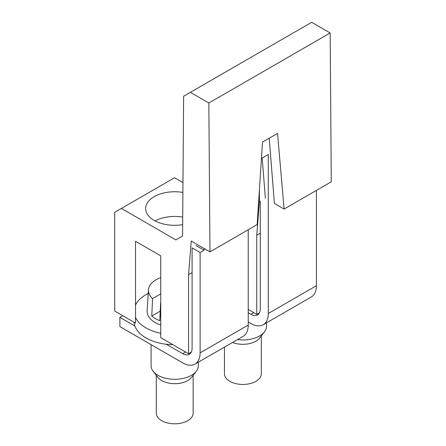 <?xml version="1.0" encoding="UTF-8"?>
<svg xmlns="http://www.w3.org/2000/svg" width="446" height="446" viewBox="0 0 446 446"><rect width="100%" height="100%" fill="white"/><g stroke="black" fill="none" stroke-linecap="round" stroke-linejoin="round"><path stroke-width="0.67" d="M182.893 182.576L183.038 172.847M259.41 189.706L259.41 201.715L256.757 235.254L256.757 314.363L248.232 309.446M262.187 158.023L265.37 198.23M208.845 103.009L190.364 92.344L311.682 22.3L330.163 32.971L208.845 103.009L209.966 251.851L191.273 241.052M256.757 235.254L260.263 233.23M256.757 314.363L259.444 312.813M190.364 92.344L183.624 96.236L182.559 236.023L175.875 239.887L121.401 208.433L114.717 212.29L114.717 311.085L135.528 323.099L135.528 241.286L160.75 255.848L160.75 337.661L188.574 353.728L191.267 352.173M330.163 32.971L331.283 181.806L284.108 209.04L274.39 203.437L269.228 138.221M284.108 209.04L277.551 133.415L262.51 142.096L257.141 224.611L209.966 251.851M191.234 241.074L188.574 274.613L188.574 353.728M182.966 182.62L174.542 177.753L121.401 208.433M182.648 224.672A29.068 16.781 180 0 1 154.154 220.396A29.068 16.781 180 0 1 145.641 208.527A29.068 16.781 180 0 1 182.893 192.427M155.024 220.881A29.068 16.781 180 0 1 182.704 217.096M188.574 274.613L192.087 272.59M316.409 190.392L316.409 285.713A24.575 14.188 60 0 1 311.319 296.964L263.196 324.749A24.575 14.188 60 0 1 250.908 323.528L248.232 321.99M261.445 158.453L268.286 154.5L268.286 313.499A24.575 14.188 60 0 1 263.196 324.749M260.263 201.218L260.263 308.866A13.235 7.643 60 0 1 257.52 314.926A13.235 7.643 60 0 1 250.908 314.268L253.746 312.629M248.232 312.724L250.908 314.268M204.117 248.472L204.117 250.206L200.109 252.525L192.087 247.892L192.087 348.226A13.235 7.643 -120 0 1 189.344 354.286A13.235 7.643 -120 0 1 182.726 353.633L166.364 344.29A40.647 23.465 0 0 1 134.926 326.137L134.926 326.032A40.647 23.465 180 0 1 134.101 322.274M122.739 315.718L119.896 317.357L119.896 326.617L182.726 362.893A24.575 14.188 -120 0 0 195.013 364.109A24.575 14.188 -120 0 0 200.109 352.858L200.109 252.525M195.013 364.109L243.142 336.323A24.575 14.188 -120 0 0 248.232 325.073L248.232 229.757M237.473 339.596A23.632 13.642 0 0 0 264.456 331.885A23.632 13.642 0 0 0 265.56 330.157A23.632 13.642 0 0 0 266.518 326.316L266.518 322.832M232.505 342.467A18.431 10.643 0 0 0 259.711 338.012L264.456 331.885M224.45 347.116L224.45 373.804A18.431 10.643 0 0 0 240.266 384.34A18.431 10.643 0 0 0 260.57 376.798A18.431 10.643 0 0 0 261.317 373.804L261.317 335.938M119.896 317.357L134.926 326.032M172.87 344.658A40.647 23.465 180 0 1 166.364 344.184M148.228 293.479A40.647 23.465 0 0 0 135.707 304.679A40.647 23.465 0 0 0 135.528 305.036M204.117 250.206L196.095 245.579M135.528 317.535A40.647 23.465 0 0 0 160.75 333.324M160.75 293.875L152.56 298.603A26.264 15.164 180 0 1 148.462 289.883L147.124 310.695A27.602 15.933 0 0 0 160.75 325.034M151.077 344.619L151.077 365.681A23.632 13.642 0 0 0 153.134 371.25A23.632 13.642 0 0 0 174.709 379.323A23.632 13.642 0 0 0 196.279 371.25A23.632 13.642 0 0 0 197.383 369.522A23.632 13.642 0 0 0 198.336 365.681L198.336 362.191M148.462 289.883A26.264 15.164 180 0 1 149.505 286.176A26.264 15.164 180 0 1 160.75 277.602M160.75 303.291A26.264 15.164 180 0 1 160.582 303.23L159.796 320.668A27.357 15.794 180 0 1 151.774 316.036L152.56 298.603M153.134 371.25L157.878 377.377A18.431 10.643 0 0 0 174.709 383.672A18.431 10.643 0 0 0 191.535 377.377L196.279 371.25M160.225 311.157L151.774 316.036M156.273 375.303L156.273 413.163A18.431 10.643 0 0 0 172.084 423.7A18.431 10.643 0 0 0 192.393 416.163A18.431 10.643 0 0 0 193.14 413.163L193.14 375.303M248.232 325.073L200.109 352.858M316.409 285.713L268.286 313.499M185.569 351.989L182.726 353.633"/></g></svg>

